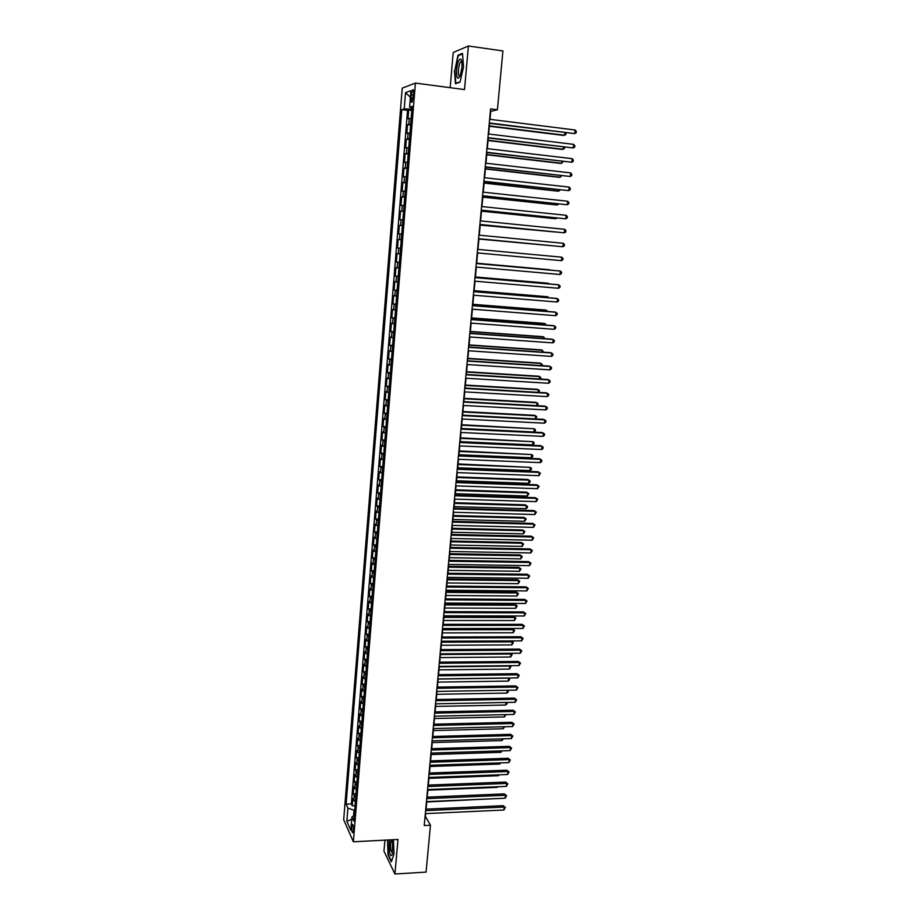 <?xml version="1.0" encoding="UTF-8"?>
<svg xmlns="http://www.w3.org/2000/svg" width="920" height="920" viewBox="0 0 920 920"><rect width="100%" height="100%" fill="white"/><g stroke="black" fill="none" stroke-linecap="round" stroke-linejoin="round"><path stroke-width="1.38" d="M353.475 830.495C353.579 826.332 353.176 824.297 352.291 824.366L351.75 826.643C351.659 830.794 352.049 832.841 352.947 832.772L353.475 830.495M384.916 840.155L383.962 851.172L394.921 874L426.063 872.114L430.456 825.228L425.408 816.477L425.672 813.625M402.224 88.147L343.689 819.743L353.36 841.788L415.414 83.087L402.224 88.147M415.414 83.087L464.519 89.573L468.383 46L453.203 52.474L450.156 87.676M411.148 118.312L408.008 118.784L408.721 109.998L411.792 110.388M410.665 124.188L407.537 124.626L410.607 125.005M407.537 124.626L406.824 133.377L409.952 132.998M408.756 147.614L405.639 147.901L406.353 139.196L409.411 139.552M407.572 162.173L404.466 162.38L405.168 153.697L408.227 154.054M406.387 176.674L403.293 176.789L403.995 168.153L407.054 168.486M405.202 191.118L402.132 191.142L402.834 182.539L405.881 182.861M404.029 205.493L400.971 205.436L401.672 196.868L404.708 197.19M402.868 219.822L399.82 219.673L400.51 211.14L403.546 211.45M401.695 234.094L398.671 233.864L399.36 225.354L402.385 225.653M397.52 247.986L400.545 248.262L397.52 247.986L398.21 239.51L401.235 239.798L399.429 239.614L399.889 233.944M400.073 253.966L397.06 253.621L396.382 262.05L399.395 262.315M398.923 268.088L395.922 267.662L395.243 276.058L398.256 276.31M397.773 282.164L394.784 281.646L394.105 290.018L397.118 290.26M396.635 296.183L393.656 295.584L392.978 303.91L395.979 304.152M395.497 310.132L392.529 309.465L391.851 317.756L394.853 317.986M394.358 324.035L391.402 323.276L390.735 331.545L393.725 331.763M393.231 337.881L390.287 337.053L389.62 345.287L392.61 345.483M392.104 351.681L389.171 350.761L388.516 358.961L391.494 359.156M390.988 365.412L388.067 364.423L387.4 372.588L390.379 372.772M389.861 379.097L386.963 378.016L386.308 386.159L389.275 386.331M388.757 392.725L385.859 391.575L385.204 399.683L388.171 399.843M387.642 406.295L384.767 405.065L384.111 413.137L387.078 413.298M386.538 419.819L383.674 418.508L383.019 426.558L385.986 426.696M385.445 433.285L382.593 431.905L381.938 439.909L384.893 440.047M384.353 446.694L381.512 445.245L380.857 453.226L383.812 453.341M383.26 460.058L380.431 458.528L379.787 466.474L382.731 466.589M382.168 473.374L379.35 471.764L378.706 479.688L381.65 479.78M381.087 486.622L378.281 484.955L377.648 492.832L380.581 492.924M380.017 499.836L377.223 498.088L376.579 505.942L379.511 506.023M378.936 512.992L376.153 511.163L375.521 518.983L378.442 519.064M377.867 526.091L375.096 524.193L374.463 531.99L377.384 532.059M376.809 539.143L374.049 537.176L373.416 544.939L376.326 544.996M375.739 552.138L372.991 550.102L372.37 557.842L375.279 557.888M374.693 565.098L371.945 562.994L371.323 570.699L374.233 570.733M373.635 577.99L370.909 575.816L370.288 583.498L373.186 583.521M372.588 590.847L369.874 588.604L369.253 596.252L372.14 596.263M371.542 603.646L368.839 601.335L368.218 608.948L371.105 608.959M370.507 616.4L367.804 614.019L367.195 621.609L370.081 621.609M369.46 629.107L366.781 626.658L366.171 634.213L369.046 634.213M368.437 641.757L365.757 639.25L365.148 646.783L368.023 646.76M367.402 654.373L364.745 651.785L364.136 659.295L366.999 659.272M366.378 666.931L363.722 664.286L363.124 671.761L365.987 671.726M365.355 679.443L362.721 676.729L362.112 684.169L364.975 684.135M364.343 691.909L361.709 689.126L361.111 696.543L363.964 696.497M363.331 704.317L360.709 701.477L360.111 708.871L362.963 708.814M362.319 716.692L359.709 713.793L359.11 721.154L361.962 721.084M361.307 729.019L358.719 726.053L358.122 733.378L360.962 733.309M360.306 741.29L357.719 738.265L357.132 745.568L359.961 745.487M359.306 753.526L356.73 750.432L356.143 757.712L358.972 757.62M358.317 765.704L355.752 762.553L355.166 769.81L357.995 769.706M357.328 777.848L354.775 774.629L354.188 781.862L357.006 781.758M356.339 789.946L353.797 786.669L353.211 793.868L356.028 793.753M490.015 119.335L490.751 111.377L497.409 109.745L490.601 108.87L424.223 825.539L430.456 825.228M411.332 94.748L411.067 98.06C410.906 101.384 411.251 102.741 412.091 102.12L413.597 93.943C413.758 90.609 413.413 89.263 412.574 89.884L411.332 94.748L413.517 95.024M354.257 815.453L351.911 816.948L353.797 821.1L412.125 106.363L409.584 107.168L411.999 107.847M351.911 816.948L350.83 830.3L346.851 821.307L347.909 808.139L346.104 804.16L401.798 109.641L404.213 108.882L405.524 92.632L410.929 90.654L409.584 107.168M408.721 109.998L407.548 110.365L351.359 803.942L352.233 805.828L355.051 805.702M355.361 801.987L352.82 798.652L352.233 805.828M355.752 797.18L353.211 793.868M356.73 785.105L354.188 781.862M357.719 772.995L355.166 769.81M358.719 760.84L356.143 757.712M359.709 748.638L357.132 745.568M360.709 736.391L358.122 733.378M361.709 724.086L359.11 721.154M362.721 711.746L360.111 708.871M363.733 699.361L361.111 696.543M364.745 686.918L362.112 684.169M365.769 674.44L363.124 671.761M366.792 661.905L364.136 659.295M367.816 649.336L365.148 646.783M368.839 636.709L366.171 634.213M369.874 624.024L367.195 621.609M370.921 611.306L368.218 608.948M371.956 598.529L369.253 596.252M373.002 585.707L370.288 583.498M374.06 572.838L371.323 570.699M375.107 559.923L372.37 557.842M376.165 546.952L373.416 544.939M377.234 533.922L374.463 531.99M378.304 520.858L375.521 518.983M379.373 507.736L376.579 505.942M380.443 494.557L377.648 492.832M381.524 481.332L378.706 479.688M382.605 468.05L379.787 466.474M383.697 454.721L380.857 453.226M384.79 441.335L381.938 439.909M385.882 427.903L383.019 426.558M386.986 414.414L384.111 413.137M388.091 400.878L385.204 399.683M389.195 387.274L386.308 386.159M390.31 373.635L387.4 372.588M391.425 359.927L388.516 358.961M392.553 346.161L389.62 345.287M393.679 332.35L390.735 331.545M394.818 318.481L391.851 317.756M395.945 304.554L392.978 303.91M397.095 290.582L394.105 290.018M398.233 276.54L395.243 276.058M399.383 262.453L396.382 262.05M398.21 239.51L399.429 239.614M399.36 225.354L402.397 225.538M400.51 211.14L403.57 211.232M401.672 196.868L404.742 196.88M402.834 182.539L405.916 182.459M403.995 168.153L407.1 167.98M405.168 153.697L408.284 153.445M406.353 139.196L409.469 138.851M411.263 107.64L411.148 109.123L404.213 108.882M411.895 109.215L411.148 109.123M468.383 46L502.918 50.933L497.409 109.745M394.921 874L397.98 839.466L353.36 841.788M426.098 809.151L426.788 801.607M427.202 797.145L427.903 789.544M428.317 785.105L429.03 777.434M429.444 773.019L430.157 765.29M430.56 760.886L431.284 753.089M431.698 748.707L432.423 740.841M432.825 736.471L433.561 728.559M433.964 724.201L434.7 716.22M435.103 711.884L435.85 703.834M436.252 699.522L437 691.403M437.402 687.113L438.161 678.925M438.553 674.647L439.323 666.402M439.714 662.147L440.484 653.821M440.875 649.589L441.657 641.206M442.048 636.996L442.83 628.532M443.221 624.346L444.003 615.813M444.394 611.639L445.188 603.048M445.579 598.897L446.384 590.226M446.763 586.097L447.568 577.369M447.948 573.252L448.764 564.454M449.144 560.36L449.972 551.482M450.351 547.411L451.179 538.464M451.547 534.416L452.387 525.4M452.766 521.375L453.606 512.279M453.974 508.277L454.825 499.111M455.193 495.132L456.044 485.886M456.412 481.93L457.274 472.615M457.642 468.683L458.516 459.298M458.873 455.377L459.758 445.912M460.115 442.025L461 432.492M461.357 428.616L462.242 419.002M462.599 415.161L463.507 405.467M463.852 401.649L464.761 391.874M465.117 388.079L466.026 378.235M466.371 374.463L467.291 364.538M467.647 360.789L468.567 350.784M468.912 347.058L469.855 336.973M470.189 333.27L471.132 323.104M471.477 319.435L472.42 309.189M472.765 305.543L473.719 295.216M474.053 291.594L475.019 281.186M475.352 277.587L476.33 267.099M476.652 263.522L477.641 252.942M477.963 249.4L478.952 238.774M479.285 235.186L480.263 224.56M480.608 220.915L481.597 210.277M481.93 206.574L482.919 195.948M483.264 192.188L484.253 181.55M484.61 177.732L485.587 167.095M485.955 163.219L486.933 152.582M487.301 148.649L488.29 138.011M488.658 134.021L489.647 123.383M354.683 810.175L354.004 810.209L353.544 815.913M407.548 110.365L401.798 109.641M351.359 803.942L346.104 804.16M347.909 808.139L354.004 810.209M410.4 97.255L405.524 92.632M346.851 821.307L351.728 819.271M454.468 70.357L455.446 83.743L459.966 82.202L463.542 66.93L462.495 53.348L457.941 55.234L454.882 70.414M387.527 840.018L388.044 855.048L391.345 861.879L394.047 853.863L393.403 839.707M458.988 55.384L457.941 55.234M489.256 123.337L574.759 133.607L489.291 122.958M575.138 130.007L576.311 131.364L576.161 132.802L574.759 133.607L575.138 130.007L489.635 119.289M489.382 126.258L563.373 135.412L564.615 135.217L564.868 132.744M489.405 125.913L564.615 135.217L565.995 134.423L566.018 132.882M461.886 67.7C462.208 63.215 461.874 60.375 460.862 59.19C458.953 58.811 457.527 62.318 456.596 69.701C456.412 78.66 457.677 80.488 460.379 75.198L461.886 67.7M461.828 61.812L460.69 61.87C459.597 63.284 458.861 65.872 458.459 69.632C458.194 74.359 458.723 76.498 460.058 76.049M456.458 83.398L455.825 83.317L454.871 70.346L458.24 55.694L462.541 53.923M460.034 81.88L455.825 83.317M389.585 839.902L389.39 851.724C390.356 856.048 391.356 856.784 392.391 853.944L392.495 842.341L391.793 839.787M391.644 839.799L391.471 840.684C390.448 842.685 390.264 845.974 390.885 850.529L392.518 853.449M391.541 861.327L388.366 854.783L387.941 839.994M487.899 137.965L573.252 147.947L487.933 137.643M573.631 144.371L574.816 145.705L574.655 147.131L573.252 147.947L573.631 144.371L488.278 133.975M486.553 152.536L571.757 162.242L486.576 152.26M572.136 158.665L573.309 159.977L573.16 161.402L571.757 162.242L572.136 158.665L486.921 148.603M485.208 167.049L570.273 176.467L485.231 166.808M570.641 172.914L571.814 174.202L571.676 175.617L570.273 176.467L570.641 172.914L485.565 163.185M483.874 181.505L568.778 190.636L483.885 181.309M569.158 187.105L570.331 188.37L570.181 189.784L568.778 190.636L569.158 187.105L484.23 177.686M488.048 140.553L561.924 149.431L563.155 149.27L563.385 147.085M488.083 140.242L563.155 149.27L564.547 148.465L564.673 147.234M486.737 154.79L560.487 163.392L561.717 163.265L561.913 161.368M486.76 154.525L561.717 163.265L563.189 161.517M485.415 168.969L559.049 177.295L560.268 177.203L560.441 175.593M485.438 168.739L560.268 177.203L561.717 175.731M484.115 183.091L557.623 191.142L558.831 191.084L558.969 189.761M484.127 182.907L558.831 191.084L560.257 189.899M482.54 195.902L567.306 204.757L482.551 195.742M567.674 201.227L568.847 202.469L568.709 203.883L567.306 204.757L567.674 201.227L482.885 192.142M482.804 197.156L556.197 204.93L557.405 204.918L557.52 203.872M482.816 197.006L557.405 204.918L558.797 204.01M481.206 210.243L565.834 218.81L481.217 210.128M566.202 215.303L567.375 216.522L567.226 217.925L565.834 218.81L566.202 215.303L481.551 206.54M481.505 211.174L554.783 218.672L555.979 218.695L556.059 217.925M481.516 211.059L555.979 218.695L557.048 218.028M479.883 224.514L564.362 232.817L479.895 224.445M564.73 229.321L565.903 230.517L565.765 231.92L564.362 232.817L564.73 229.321L480.228 220.869M480.217 225.124L554.61 231.92M480.217 225.055L555.231 231.989M478.572 238.74L562.902 246.767L478.572 238.705M563.27 243.282L564.443 244.467L564.305 245.858L562.902 246.767L563.27 243.282L478.906 235.152M478.929 239.027L553.173 245.87M478.929 238.993L553.438 245.893M477.584 249.366L561.809 257.186L561.453 260.659L477.261 252.908M561.809 257.186L562.994 258.347L562.844 259.739L561.453 260.659M476.272 263.534L560.36 271.043L560.004 274.493L475.95 267.064M476.284 263.488L560.36 271.043L561.534 272.182L561.395 273.562L560.004 274.493M474.973 277.633L558.911 284.843L558.555 288.282L474.639 281.152M474.973 277.552L557.692 284.659L560.096 285.959L559.947 287.327L558.555 288.282M473.662 291.674L557.474 298.574L557.117 302.013L473.34 295.182M473.673 291.559L556.255 298.367L558.647 299.678L558.509 301.047L557.117 302.013M472.374 305.67L556.036 312.271L555.68 315.686L472.052 309.154M472.385 305.509L554.829 312.018L557.221 313.341L557.072 314.709L555.68 315.686M471.086 319.608L554.61 325.898L554.254 329.303L470.764 323.081M471.097 319.412L553.403 325.611L555.784 326.957L555.645 328.313L554.254 329.303M469.798 333.488L553.196 339.48L552.839 342.872L469.476 336.95M469.821 333.247L551.988 339.158L554.369 340.515L554.219 341.872L552.839 342.872M468.51 347.311L551.77 353.016L551.425 356.385L468.199 350.75M468.544 347.035L550.585 352.659L552.943 354.027L552.805 355.373L551.425 356.385M467.245 361.077L550.367 366.482L550.01 369.851L466.923 364.516M467.268 360.766L549.171 366.103L551.54 367.482L551.39 368.828L550.01 369.851M465.968 374.785L548.952 379.914L548.607 383.26L465.658 378.212M466.003 374.44L547.779 379.488L550.125 380.891L549.987 382.225L548.607 383.26M464.703 388.447L547.561 393.277L547.204 396.612L464.393 391.851M464.738 388.056L546.376 392.828L548.722 394.243L548.584 395.565L547.204 396.612M463.45 402.051L546.158 406.594L545.813 409.917L463.128 405.444M463.484 401.626L544.985 406.111L547.331 407.537L547.193 408.859L545.813 409.917M549.516 269.733L476.686 263.212L549.516 269.733M549.24 283.923L548.124 283.222L475.41 276.966M549.918 283.992L475.398 277.046M547.825 297.666L547.906 296.872L546.733 296.654L474.145 290.662M548.86 297.758L547.906 296.872L474.133 290.777M546.411 311.351L546.514 310.281L545.353 310.04L472.88 304.301M547.664 311.454L546.514 310.281L472.868 304.451M544.996 324.978L545.134 323.656L543.973 323.38L471.615 317.894M546.261 325.082L545.134 323.656L471.603 318.078M543.593 338.56L543.754 336.973L542.604 336.662L470.361 331.43M544.858 338.652L543.754 336.973L470.338 331.66M542.202 352.084L542.386 350.232L541.236 349.899L469.119 344.908M543.455 352.164L542.386 350.232L469.085 345.172M540.799 365.55L541.017 363.446L539.879 363.078L467.866 358.34M542.064 365.631L542.179 364.435L541.017 363.446L467.843 358.639M539.419 378.971L539.66 376.613L538.522 376.211L466.635 371.726M540.477 379.04L540.822 377.579L539.66 376.613L466.601 372.059M538.039 392.334L538.303 389.723L537.176 389.286L465.393 385.043M538.786 392.38L539.465 390.666L538.303 389.723L465.359 385.422M536.659 405.651L536.958 402.787L535.831 402.327L464.163 398.325M537.107 405.674L538.12 403.719L536.958 402.787L464.128 398.728M462.185 415.61L544.766 419.865L544.422 423.177L461.874 418.991M462.231 415.138L543.605 419.347L545.939 420.785L545.801 422.107L544.422 423.177M460.943 429.099L543.386 433.078L543.041 436.379L460.632 432.469M460.989 428.605L542.225 432.526L544.559 433.975L544.422 435.298L543.041 436.379M459.69 442.543L542.006 446.246L541.661 449.523L459.379 445.901M459.747 442.014L540.856 445.659L543.179 447.131L543.041 448.442L541.661 449.523M458.459 455.94L540.638 459.356L540.293 462.622L458.148 459.275M458.505 455.365L539.488 458.746L541.799 460.218L541.661 461.529L540.293 462.622M535.29 418.922L535.612 415.805L534.485 415.311L462.944 411.55M535.44 418.922L536.774 416.714L535.612 415.805L462.898 411.987M461.368 428.49L533.933 431.997L534.267 428.766L461.713 424.718M533.933 431.997L535.302 430.951L535.428 429.651L534.267 428.766L461.679 425.201M460.149 441.634L532.599 444.9L532.933 441.68L460.506 437.839M532.599 444.9L533.957 443.842L534.094 442.554L532.933 441.68L460.46 438.357M458.942 454.733L531.277 457.757L531.61 454.549L459.287 450.915M531.277 457.757L532.634 456.688L532.76 455.4L531.61 454.549L459.241 451.455M457.217 469.28L539.269 472.42L538.924 475.674L456.906 472.604M457.274 468.671L538.12 471.776L540.431 473.271L538.924 475.674M457.723 467.774L529.954 470.568L530.276 467.371L458.079 463.933M529.954 470.568L531.311 469.476L531.438 468.199L530.276 467.371L458.034 464.519M455.986 482.563L537.901 485.438L537.556 488.681L455.676 485.875M456.044 481.919L536.762 484.759L539.074 486.254L537.556 488.681M456.527 480.769L528.632 483.322L528.966 480.136L527.873 479.492L456.883 476.905M528.632 483.322L529.989 482.229L530.115 480.953L528.966 480.136L456.826 477.526M454.767 495.799L536.544 498.398L536.199 501.63L454.457 499.1M454.825 495.121L535.417 497.697L537.717 499.203L536.199 501.63M455.319 493.706L527.321 496.029L527.643 492.855L526.562 492.177L455.687 489.831M527.321 496.029L528.804 493.66L527.643 492.855L455.63 490.475M453.537 508.978L535.187 511.313L534.853 514.533L453.238 512.267M453.606 508.265L534.06 510.577L536.36 512.095L534.853 514.533M454.135 506.609L526.01 508.691L526.332 505.528L525.251 504.827L454.491 502.699M526.01 508.691L527.367 507.575L527.493 506.31L526.332 505.528L454.434 503.389M452.329 522.111L533.841 524.17L533.508 527.378L452.019 525.389M452.398 521.364L532.726 523.411L535.014 524.952L533.508 527.378M532.726 523.411L535.014 524.952M452.939 519.455L524.71 521.306L525.033 518.155L523.952 517.419L453.307 515.522M523.952 517.419L526.183 518.926L525.033 518.155L453.238 516.246M526.183 518.926L524.71 521.306M451.11 535.198L532.496 536.992L532.162 540.189L450.811 538.464M451.191 534.416L531.38 536.199L533.669 537.74L532.162 540.189M531.38 536.199L533.669 537.74M451.754 532.243L523.411 533.876L523.733 530.736L522.663 529.977L452.122 528.298M522.663 529.977L524.883 531.484L523.733 530.736L452.053 529.058M524.883 531.484L523.411 533.876M449.903 548.228L531.162 549.757L530.828 552.943L449.604 551.482M449.983 547.411L530.058 548.929L532.335 550.493L530.828 552.943M530.058 548.929L532.335 550.493M450.57 544.996L522.111 546.399L522.433 543.271L521.364 542.478L450.938 541.029M521.364 542.478L523.595 544.007L522.433 543.271L450.869 541.811M523.595 544.007L522.111 546.399M448.707 561.212L529.828 562.476L529.495 565.65L448.408 564.443M448.787 560.36L528.724 561.625L531.001 563.189L529.495 565.65M528.724 561.625L531.001 563.189M449.397 557.692L520.823 558.877L521.145 555.76L520.087 554.933L449.765 553.713M520.087 554.933L522.295 556.473L521.145 555.76L449.684 554.53M522.295 556.473L520.823 558.877M447.511 574.137L528.505 575.149L528.172 578.3L447.212 577.357M447.591 573.252L527.401 574.264L529.667 575.851L528.172 578.3M527.401 574.264L529.667 575.851M448.224 570.342L519.535 571.297L519.857 568.203L518.799 567.352L448.592 566.341M518.799 567.352L521.007 568.893L519.857 568.203L448.511 567.191M521.007 568.893L519.535 571.297M446.315 587.017L527.183 587.765L526.849 590.916L446.016 590.226M446.395 586.097L526.091 586.856L528.344 588.455L526.849 590.916M526.091 586.856L528.344 588.455M447.051 582.947L518.259 583.683L518.581 580.589L517.523 579.715L447.43 578.922M517.523 579.715L519.731 581.267L518.581 580.589L447.35 579.807M519.731 581.267L518.259 583.683M445.13 599.851L525.86 600.346L525.538 603.474L444.831 603.048M445.211 598.897L524.779 599.403L527.034 601.013L525.538 603.474M524.779 599.403L527.034 601.013M445.889 595.505L516.982 596.022L517.304 592.94L516.258 592.031L446.269 591.456M516.258 592.031L518.454 593.607L517.304 592.94L446.177 592.376M518.454 593.607L516.982 596.022M443.946 612.628L524.549 612.869L524.227 615.997L443.647 615.813M444.038 611.639L523.468 611.904L525.711 613.513L524.227 615.997M523.468 611.904L525.711 613.513M444.728 608.016L515.717 608.315L516.028 605.245L514.993 604.313L445.107 603.945M514.993 604.313L517.178 605.889L516.028 605.245L445.015 604.9M517.178 605.889L515.717 608.315M442.761 625.358L523.238 625.347L522.916 628.463L442.474 628.532M442.853 624.346L522.169 624.346L524.411 625.98L522.916 628.463M522.169 624.346L524.411 625.98M443.578 620.482L514.452 620.551L514.763 617.492L513.728 616.538L443.957 616.388M513.728 616.538L515.913 618.125L514.763 617.492L443.865 617.366M515.913 618.125L514.452 620.551M441.588 638.043L521.939 637.779L521.617 640.883L441.289 641.206M441.68 636.996L520.87 636.755L523.101 638.399L521.617 640.883M520.87 636.755L523.101 638.399M442.428 632.891L513.188 632.753L513.498 629.706L512.463 628.728L442.808 628.785M512.463 628.728L514.648 630.327L513.498 629.706L442.716 629.797M514.648 630.327L513.188 632.753M440.416 650.681L520.639 650.164L520.317 653.257L440.128 653.832M440.519 649.589L519.582 649.117L521.801 650.762L520.317 653.257M519.582 649.117L521.801 650.762M441.278 645.265L511.934 644.908L512.245 641.872L441.565 642.183M513.394 642.47L511.278 640.918L513.394 642.47L511.934 644.908M439.254 663.262L519.351 662.504L519.029 665.585L438.966 666.402M439.357 662.147L518.293 661.422L520.513 663.09L519.029 665.585M518.293 661.422L520.513 663.09M440.139 657.593L510.68 657.018L510.991 653.994L440.427 654.511M510.508 653.327L512.141 654.58L510.68 657.018M512.141 654.58L510.335 653.327M438.092 675.797L518.063 674.797L517.741 677.867L437.805 678.925M438.196 674.659L517.005 673.693L519.225 675.372L517.741 677.867M517.005 673.693L519.225 675.372M439.001 669.863L509.427 669.093L509.737 666.08L439.288 666.804M509.703 665.678L510.887 666.644L509.427 669.093M510.887 666.644L509.369 665.689M436.931 688.298L516.775 687.056L516.465 690.103L436.643 691.403M437.046 687.113L515.729 685.918L517.937 687.596L516.465 690.103M515.729 685.918L517.937 687.596M437.862 682.099L508.185 681.11L508.495 678.109L438.15 679.04M508.898 677.982L509.519 679.857L508.185 681.11M509.645 678.661L508.392 677.994M435.781 700.741L515.499 699.257L515.177 702.293L435.493 703.834M435.896 699.533L514.452 698.096L516.66 699.786L515.177 702.293M514.452 698.096L516.66 699.786M436.735 694.289L506.954 693.094L507.242 690.253M508.058 690.241L508.288 691.828L506.954 693.094M507.587 690.253L508.403 690.632M434.631 713.138L514.222 711.413L513.912 714.449L434.343 716.22M434.746 711.896L513.188 710.217L515.384 711.931L513.912 714.449M513.188 710.217L515.384 711.931M435.608 706.422L505.712 705.03L505.977 702.477M507.081 702.454L507.046 703.754L505.712 705.03M433.492 725.477L512.957 723.522L512.647 726.547L433.205 728.559M433.607 724.212L511.922 722.303L514.119 724.029L512.647 726.547M511.922 722.303L514.119 724.029M434.493 718.52L504.482 716.921L504.723 714.644M505.919 714.621L504.482 716.921M432.354 737.782L511.692 735.597L511.382 738.599L432.066 740.853M432.469 736.483L510.657 734.344L512.854 736.081L511.382 738.599M510.657 734.344L512.854 736.081M433.377 730.572L503.263 728.766L503.47 726.777M504.666 726.742L503.263 728.766M431.216 750.041L510.439 747.615L510.117 750.616L430.928 753.1M431.342 748.707L509.404 746.35L511.589 748.086L510.117 750.616M509.404 746.35L511.589 748.086M432.262 742.578L502.044 740.577L502.216 738.863M503.412 738.829L502.044 740.577M430.088 762.255L509.185 759.598L508.863 762.588L429.801 765.302M430.215 760.897L508.162 758.298L510.335 760.046L508.863 762.588M508.162 758.298L510.335 760.046M431.158 754.549L500.825 752.33L500.974 750.904M502.171 750.869L500.825 752.33M428.961 774.421L507.932 771.535L507.621 774.502L428.674 777.457M429.088 773.03L506.909 770.212L509.082 771.972L507.621 774.502M506.909 770.212L509.082 771.972M430.042 766.463L499.617 764.06L499.732 762.898M500.825 762.864L499.617 764.06M427.834 786.543L506.678 783.426L506.368 786.393L427.558 789.567M427.961 785.116L505.666 782.069L507.84 783.84L506.368 786.393M505.666 782.069L507.84 783.84M428.95 778.343L498.41 775.732L498.502 774.847M499.33 774.812L498.41 775.732M426.719 798.617L505.448 795.271L505.137 798.226L426.443 801.619M426.845 797.168L504.436 793.891L506.598 795.673L505.137 798.226M504.436 793.891L506.598 795.673M427.846 790.176L497.202 787.37L497.272 786.749M497.846 786.726L497.202 787.37M425.603 810.646L504.206 807.07L503.895 810.014L425.327 813.648M425.741 809.163L503.205 805.678L505.356 807.461L503.895 810.014M503.205 805.678L505.356 807.461M426.753 801.964L496.041 798.617M408.813 124.28L409.285 118.415M353.786 800.71L354.177 795.904M354.763 788.681L355.154 783.863M355.741 776.606L356.143 771.765M356.73 764.497L357.121 759.632M357.719 752.33L358.122 747.454M358.708 740.117L359.11 735.23M359.709 727.869L360.111 722.947M360.709 715.564L361.111 710.631M361.721 703.225L362.123 698.269M362.721 690.828L363.124 685.86M363.733 678.385L364.136 673.394M364.757 665.896L365.159 660.894M365.769 653.361L366.183 648.335M366.792 640.78L367.206 635.731M367.827 628.153L368.23 623.081M368.851 615.469L369.265 610.385M369.886 602.738L370.3 597.632M370.933 589.961L371.346 584.832M371.967 577.139L372.393 571.987M373.014 564.259L373.44 559.096M374.072 551.333L374.497 546.146M375.13 538.361L375.544 533.151M376.188 525.332L376.613 520.11M377.246 512.256L377.671 507.012M378.315 499.134L378.741 493.867M379.385 485.955L379.822 480.666M380.466 472.719L380.903 467.417M381.547 459.436L381.984 454.112M382.628 446.108L383.065 440.76M383.721 432.722L384.157 427.351M384.813 419.278L385.25 413.885M385.905 405.789L386.354 400.372M387.009 392.242L387.458 386.803M388.113 378.637L388.562 373.186M389.229 364.987L389.678 359.513M390.344 351.279L390.793 345.782M391.46 337.513L391.909 331.993M392.587 323.702L393.035 318.159M393.714 309.822L394.174 304.255M394.853 295.895L395.301 290.306M395.991 281.911L396.44 276.299M397.129 267.869L397.589 262.234M398.279 253.77L398.739 248.112M400.579 225.4L401.051 219.708M401.741 211.14L402.212 205.413M402.914 196.811L403.374 191.061M404.075 182.424L404.547 176.651M405.26 167.98L405.731 162.184M406.433 153.467L406.904 147.66M407.617 138.909L408.1 133.066M413.218 98.337L411.067 98.06M413.322 89.976L412.574 89.884M461.702 61.674L460.862 59.19M461.863 62.031L460.69 61.87M392.092 840.661L391.471 840.684"/></g></svg>
